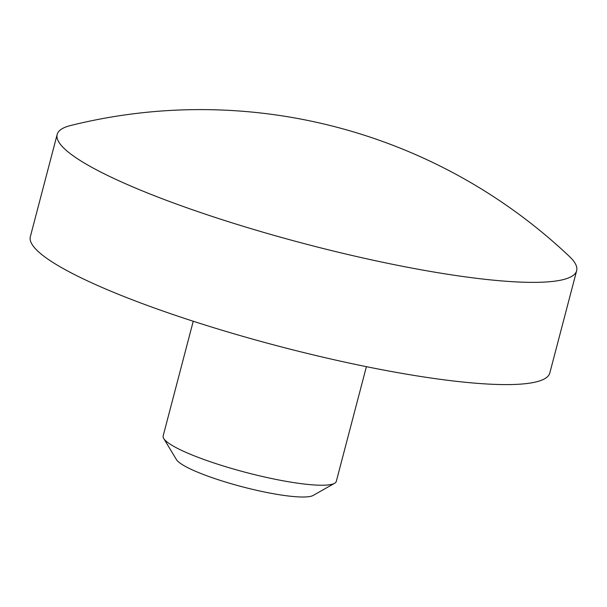 <?xml version="1.0" encoding="UTF-8"?>
<svg xmlns="http://www.w3.org/2000/svg" width="607" height="607" viewBox="0 0 607 607"><rect width="100%" height="100%" fill="white"/><g stroke="black" fill="none" stroke-linecap="round" stroke-linejoin="round"><path stroke-width="0.91" d="M334.578 483.293L313.129 495.456A71.611 11.45 -165.3 0 1 269.523 493.005A71.611 11.45 -165.3 0 1 176.425 459.59L163.708 438.466A89.51 14.31 14.7 0 0 280.077 480.228A89.51 14.31 14.7 0 0 334.578 483.293A89.51 14.31 14.7 0 0 336.308 481.351L366.4 366.666M193.238 321.24L163.154 435.925A89.51 14.31 14.7 0 0 163.708 438.466M57.172 134.428L30.35 236.654A268.529 42.93 14.7 0 0 381.128 369.572A268.529 42.93 14.7 0 0 549.828 372.941L576.65 270.707A268.529 42.93 14.7 0 0 569.275 256.321A537.058 537.058 0 0 0 70.655 125.512A268.529 42.93 14.7 0 0 57.172 134.428A268.529 42.93 14.7 0 0 407.942 267.338A268.529 42.93 14.7 0 0 576.65 270.707"/></g></svg>
